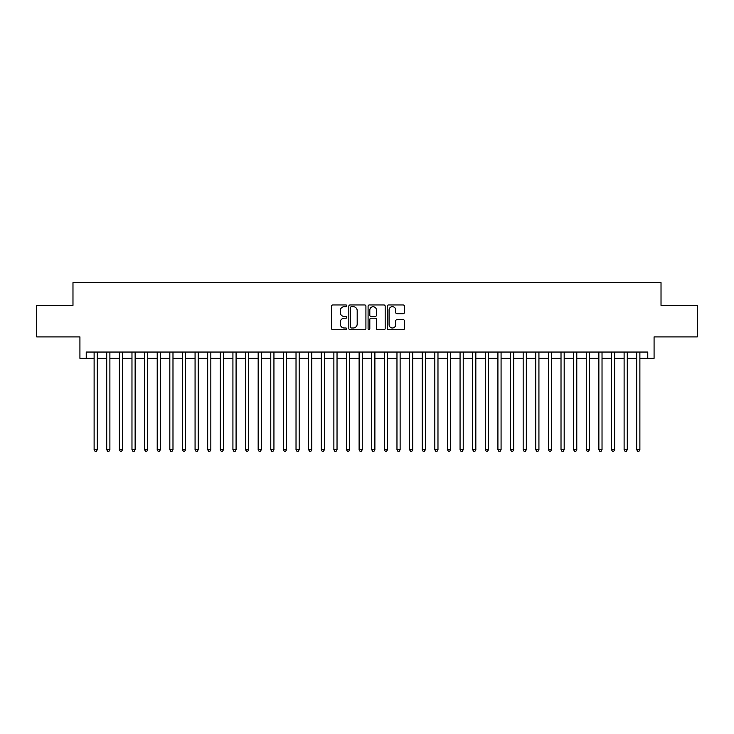 <?xml version="1.0" encoding="UTF-8"?>
<svg xmlns="http://www.w3.org/2000/svg" width="734" height="734" viewBox="0 0 734 734"><rect width="100%" height="100%" fill="white"/><g stroke="black" fill="none" stroke-linecap="round" stroke-linejoin="round"><path stroke-width="1.1" d="M346.806 305.821A0.872 0.872 0 0 0 345.943 304.959L332.786 304.959A1.239 1.239 0 0 0 331.548 306.197L331.548 328.493A1.239 1.239 0 0 0 332.786 329.731L345.943 329.731A0.872 0.872 0 0 0 346.806 328.86A0.872 0.872 0 0 0 345.943 327.997L344.237 327.997A3.964 3.964 0 0 1 340.273 324.033L340.273 322.171A3.964 3.964 0 0 1 344.237 318.207L345.943 318.207A0.872 0.872 0 0 0 346.806 317.345A0.872 0.872 0 0 0 345.943 316.473L344.237 316.473A3.964 3.964 0 0 1 340.273 312.51L340.273 310.656A3.964 3.964 0 0 1 344.237 306.693L345.943 306.693A0.872 0.872 0 0 0 346.806 305.821M403.195 313.693A1.239 1.239 0 0 0 404.434 312.455L404.434 306.197A1.239 1.239 0 0 0 403.195 304.959L388.58 304.959A1.239 1.239 0 0 0 387.341 306.197L387.341 328.493A1.239 1.239 0 0 0 388.58 329.731L403.195 329.731A1.239 1.239 0 0 0 404.434 328.493L404.434 320.932A1.239 1.239 0 0 0 403.195 319.694L396.947 319.694A1.239 1.239 0 0 0 395.709 320.932L395.709 324.685A3.312 3.312 0 0 1 392.396 327.997A3.312 3.312 0 0 1 389.075 324.685L389.075 310.005A3.312 3.312 0 0 1 392.396 306.693A3.312 3.312 0 0 1 395.709 310.005L395.709 312.455A1.239 1.239 0 0 0 396.947 313.693L403.195 313.693M86.227 358.357L86.227 352.045L647.773 352.045L647.773 358.357L654.077 358.357L654.077 336.906L697.3 336.906L697.3 305.353L661.022 305.353L661.022 282.645L72.978 282.645L72.978 305.353L36.7 305.353L36.7 336.906L79.923 336.906L79.923 358.357L94.117 358.357M365.917 306.197A1.239 1.239 0 0 0 364.679 304.959L350.063 304.959A1.239 1.239 0 0 0 348.824 306.197L348.824 328.493A1.239 1.239 0 0 0 350.063 329.731L364.679 329.731A1.239 1.239 0 0 0 365.917 328.493L365.917 306.197M369.321 304.959L383.937 304.959A1.239 1.239 0 0 1 385.176 306.197L385.176 328.493A1.239 1.239 0 0 1 383.937 329.731L377.68 329.731A1.239 1.239 0 0 1 376.441 328.493L376.441 319.446A1.239 1.239 0 0 0 375.202 318.207L371.055 318.207A1.239 1.239 0 0 0 369.817 319.446L369.817 328.86A0.872 0.872 0 0 1 368.954 329.731A0.872 0.872 0 0 1 368.083 328.86L368.083 306.197A1.239 1.239 0 0 1 369.321 304.959M97.273 358.357L106.733 358.357M109.889 358.357L119.358 358.357M122.505 358.357L131.973 358.357M135.129 358.357L144.589 358.357M147.745 358.357L157.214 358.357M160.37 358.357L169.829 358.357M172.985 358.357L182.445 358.357M185.601 358.357L195.07 358.357M198.226 358.357L207.685 358.357M210.841 358.357L220.301 358.357M223.457 358.357L232.926 358.357M236.082 358.357L245.541 358.357M248.698 358.357L258.166 358.357M261.313 358.357L270.782 358.357M273.938 358.357L283.397 358.357M286.554 358.357L296.022 358.357M299.169 358.357L308.638 358.357M311.794 358.357L321.253 358.357M324.41 358.357L333.878 358.357M337.034 358.357L346.494 358.357M349.65 358.357L359.109 358.357M362.266 358.357L371.734 358.357M374.891 358.357L384.35 358.357M387.506 358.357L396.966 358.357M400.122 358.357L409.59 358.357M412.747 358.357L422.206 358.357M425.362 358.357L434.831 358.357M437.978 358.357L447.446 358.357M450.603 358.357L460.062 358.357M463.218 358.357L472.687 358.357M475.834 358.357L485.302 358.357M488.459 358.357L497.918 358.357M501.074 358.357L510.543 358.357M513.699 358.357L523.159 358.357M526.315 358.357L535.774 358.357M538.93 358.357L548.399 358.357M551.555 358.357L561.015 358.357M564.171 358.357L573.63 358.357M576.786 358.357L586.255 358.357M589.411 358.357L598.871 358.357M602.027 358.357L611.495 358.357M614.642 358.357L624.111 358.357M627.267 358.357L636.727 358.357M639.883 358.357L647.773 358.357M351.421 306.693A0.872 0.872 0 0 0 350.558 307.555L350.558 327.125A0.872 0.872 0 0 0 351.421 327.997L353.219 327.997A3.964 3.964 0 0 0 357.183 324.033L357.183 310.656A3.964 3.964 0 0 0 353.219 306.693L351.421 306.693M376.441 310.069A3.312 3.312 0 0 0 373.129 306.757A3.312 3.312 0 0 0 369.817 310.069L369.817 315.235A1.239 1.239 0 0 0 371.055 316.473L375.202 316.473A1.239 1.239 0 0 0 376.441 315.235L376.441 310.069M97.273 352.045L97.273 449.713L94.117 449.713L94.117 352.045M97.273 449.713L96.328 451.355L95.062 451.355L94.117 449.713M109.889 352.045L109.889 449.713L106.733 449.713L106.733 352.045M109.889 449.713L108.944 451.355L107.678 451.355L106.733 449.713M122.505 352.045L122.505 449.713L119.358 449.713L119.358 352.045M122.505 449.713L121.56 451.355L120.303 451.355L119.358 449.713M135.129 352.045L135.129 449.713L131.973 449.713L131.973 352.045M135.129 449.713L134.184 451.355L132.918 451.355L131.973 449.713M147.745 352.045L147.745 449.713L144.589 449.713L144.589 352.045M147.745 449.713L146.8 451.355L145.534 451.355L144.589 449.713M160.37 352.045L160.37 449.713L157.214 449.713L157.214 352.045M160.37 449.713L159.416 451.355L158.159 451.355L157.214 449.713M172.985 352.045L172.985 449.713L169.829 449.713L169.829 352.045M172.985 449.713L172.04 451.355L170.774 451.355L169.829 449.713M185.601 352.045L185.601 449.713L182.445 449.713L182.445 352.045M185.601 449.713L184.656 451.355L183.399 451.355L182.445 449.713M198.226 352.045L198.226 449.713L195.07 449.713L195.07 352.045M198.226 449.713L197.272 451.355L196.015 451.355L195.07 449.713M210.841 352.045L210.841 449.713L207.685 449.713L207.685 352.045M210.841 449.713L209.896 451.355L208.63 451.355L207.685 449.713M223.457 352.045L223.457 449.713L220.301 449.713L220.301 352.045M223.457 449.713L222.512 451.355L221.255 451.355L220.301 449.713M236.082 352.045L236.082 449.713L232.926 449.713L232.926 352.045M236.082 449.713L235.137 451.355L233.871 451.355L232.926 449.713M248.698 352.045L248.698 449.713L245.541 449.713L245.541 352.045M248.698 449.713L247.753 451.355L246.486 451.355L245.541 449.713M261.313 352.045L261.313 449.713L258.166 449.713L258.166 352.045M261.313 449.713L260.368 451.355L259.111 451.355L258.166 449.713M273.938 352.045L273.938 449.713L270.782 449.713L270.782 352.045M273.938 449.713L272.993 451.355L271.727 451.355L270.782 449.713M286.554 352.045L286.554 449.713L283.397 449.713L283.397 352.045M286.554 449.713L285.609 451.355L284.342 451.355L283.397 449.713M299.169 352.045L299.169 449.713L296.022 449.713L296.022 352.045M299.169 449.713L298.224 451.355L296.967 451.355L296.022 449.713M311.794 352.045L311.794 449.713L308.638 449.713L308.638 352.045M311.794 449.713L310.849 451.355L309.583 451.355L308.638 449.713M324.41 352.045L324.41 449.713L321.253 449.713L321.253 352.045M324.41 449.713L323.465 451.355L322.198 451.355L321.253 449.713M337.034 352.045L337.034 449.713L333.878 449.713L333.878 352.045M337.034 449.713L336.08 451.355L334.823 451.355L333.878 449.713M349.65 352.045L349.65 449.713L346.494 449.713L346.494 352.045M349.65 449.713L348.705 451.355L347.439 451.355L346.494 449.713M362.266 352.045L362.266 449.713L359.109 449.713L359.109 352.045M362.266 449.713L361.321 451.355L360.064 451.355L359.109 449.713M374.891 352.045L374.891 449.713L371.734 449.713L371.734 352.045M374.891 449.713L373.936 451.355L372.679 451.355L371.734 449.713M387.506 352.045L387.506 449.713L384.35 449.713L384.35 352.045M387.506 449.713L386.561 451.355L385.295 451.355L384.35 449.713M400.122 352.045L400.122 449.713L396.966 449.713L396.966 352.045M400.122 449.713L399.177 451.355L397.92 451.355L396.966 449.713M412.747 352.045L412.747 449.713L409.59 449.713L409.59 352.045M412.747 449.713L411.802 451.355L410.535 451.355L409.59 449.713M425.362 352.045L425.362 449.713L422.206 449.713L422.206 352.045M425.362 449.713L424.417 451.355L423.151 451.355L422.206 449.713M437.978 352.045L437.978 449.713L434.831 449.713L434.831 352.045M437.978 449.713L437.033 451.355L435.776 451.355L434.831 449.713M450.603 352.045L450.603 449.713L447.446 449.713L447.446 352.045M450.603 449.713L449.658 451.355L448.391 451.355L447.446 449.713M463.218 352.045L463.218 449.713L460.062 449.713L460.062 352.045M463.218 449.713L462.273 451.355L461.007 451.355L460.062 449.713M475.834 352.045L475.834 449.713L472.687 449.713L472.687 352.045M475.834 449.713L474.889 451.355L473.632 451.355L472.687 449.713M488.459 352.045L488.459 449.713L485.302 449.713L485.302 352.045M488.459 449.713L487.514 451.355L486.247 451.355L485.302 449.713M501.074 352.045L501.074 449.713L497.918 449.713L497.918 352.045M501.074 449.713L500.129 451.355L498.863 451.355L497.918 449.713M513.699 352.045L513.699 449.713L510.543 449.713L510.543 352.045M513.699 449.713L512.745 451.355L511.488 451.355L510.543 449.713M526.315 352.045L526.315 449.713L523.159 449.713L523.159 352.045M526.315 449.713L525.37 451.355L524.104 451.355L523.159 449.713M538.93 352.045L538.93 449.713L535.774 449.713L535.774 352.045M538.93 449.713L537.985 451.355L536.728 451.355L535.774 449.713M551.555 352.045L551.555 449.713L548.399 449.713L548.399 352.045M551.555 449.713L550.601 451.355L549.344 451.355L548.399 449.713M564.171 352.045L564.171 449.713L561.015 449.713L561.015 352.045M564.171 449.713L563.226 451.355L561.96 451.355L561.015 449.713M576.786 352.045L576.786 449.713L573.63 449.713L573.63 352.045M576.786 449.713L575.841 451.355L574.584 451.355L573.63 449.713M589.411 352.045L589.411 449.713L586.255 449.713L586.255 352.045M589.411 449.713L588.466 451.355L587.2 451.355L586.255 449.713M602.027 352.045L602.027 449.713L598.871 449.713L598.871 352.045M602.027 449.713L601.082 451.355L599.816 451.355L598.871 449.713M614.642 352.045L614.642 449.713L611.495 449.713L611.495 352.045M614.642 449.713L613.697 451.355L612.44 451.355L611.495 449.713M627.267 352.045L627.267 449.713L624.111 449.713L624.111 352.045M627.267 449.713L626.322 451.355L625.056 451.355L624.111 449.713M639.883 352.045L639.883 449.713L636.727 449.713L636.727 352.045M639.883 449.713L638.938 451.355L637.672 451.355L636.727 449.713"/></g></svg>
